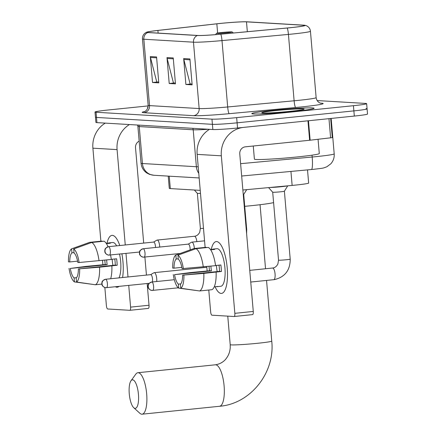 <?xml version="1.0" encoding="UTF-8"?>
<svg xmlns="http://www.w3.org/2000/svg" width="436" height="436" viewBox="0 0 436 436"><rect width="100%" height="100%" fill="white"/><g stroke="black" fill="none" stroke-linecap="round" stroke-linejoin="round"><path stroke-width="0.65" d="M200.233 190.369L170.312 188.586A19.538 0.954 175.1 0 1 169.282 188.374L168.231 176.117M307.522 169.893L308.65 183.06A19.538 0.954 175.1 0 1 292.136 185.42L242.863 190.009M148.18 105.904L108.226 109.992A19.538 0.954 -4.9 0 0 95.01 112.03L95.898 122.402A19.538 0.954 -4.9 0 0 96.928 122.62L212.855 129.519A19.538 0.954 -4.9 0 0 237.549 128.004L354.315 116.069A19.538 0.954 -4.9 0 0 367.532 114.03L367.085 108.842A19.538 0.954 -4.9 0 0 366.055 108.629M95.457 117.219A19.538 0.954 -4.9 0 0 96.487 117.431L212.414 124.331A19.538 0.954 -4.9 0 0 237.102 122.821L353.874 110.886A19.538 0.954 -4.9 0 0 367.085 108.842A19.538 0.954 -4.9 0 1 353.874 110.886L237.102 122.821A19.538 0.954 -4.9 0 1 212.414 124.331L96.487 117.431A19.538 0.954 -4.9 0 1 95.457 117.219M148.06 107.087A31.267 1.526 -4.9 0 0 147.553 107.414A31.267 1.526 -4.9 0 0 147.935 107.616A31.267 1.526 -4.9 0 1 147.553 107.414A31.267 1.526 -4.9 0 1 148.06 107.087M272.941 110.352A31.267 1.526 -4.9 0 0 251.801 113.616A31.267 1.526 -4.9 0 0 292.959 111.545A31.267 1.526 -4.9 0 0 314.1 108.275A31.267 1.526 -4.9 0 0 272.941 110.352A31.267 1.526 -4.9 0 0 251.801 113.616A31.267 1.526 -4.9 0 0 292.959 111.545A31.267 1.526 -4.9 0 0 314.1 108.275A31.267 1.526 -4.9 0 0 272.941 110.352M220.153 23.462A20.841 1.019 175.1 0 1 246.493 21.849L303.62 25.25A20.841 1.019 175.1 0 1 304.72 25.479A20.841 1.019 175.1 0 1 287.111 28.002L220.676 34.188A20.841 1.019 175.1 0 1 197.851 35.458L148.224 32.504A20.841 1.019 175.1 0 1 147.123 32.269A20.841 1.019 175.1 0 1 157.903 30.449L216.839 23.817A20.841 1.019 175.1 0 1 220.153 23.462M219.989 23.451A21.364 1.041 -4.9 0 0 216.588 23.817L157.652 30.449A21.364 1.041 -4.9 0 0 146.888 32.117A21.364 1.041 -4.9 0 0 147.733 32.553L197.361 35.507A21.364 1.041 -4.9 0 0 220.752 34.204L287.188 28.018A21.364 1.041 -4.9 0 0 304.922 25.288A21.364 1.041 -4.9 0 0 304.11 25.201L246.983 21.8A21.364 1.041 -4.9 0 0 219.989 23.451M95.01 112.03A19.538 0.954 -4.9 0 0 96.04 112.248L211.967 119.148A19.538 0.954 -4.9 0 0 236.661 117.633L353.427 105.697A19.538 0.954 -4.9 0 0 366.643 103.659A19.538 0.954 -4.9 0 0 365.613 103.441L317.13 100.558M156.562 56.947L158.786 82.873L152.529 82.502L150.306 56.571L156.562 56.947M189.922 58.931L192.145 84.856L185.889 84.486L183.67 58.56L189.922 58.931M173.245 57.939L175.468 83.865L169.212 83.494L166.988 57.568L173.245 57.939M158.715 82.072L157.445 81.979M192.08 84.061L190.805 83.963M173.321 58.827L167.141 58.457L173.435 82.927L175.397 83.047L174.128 82.971M169.212 83.494L174.128 82.993M167.141 58.457A5.21 4.938 -86.6 0 1 166.988 57.568M185.889 84.486L190.81 83.984M192.074 84.039L190.118 83.925L183.818 59.454A5.21 4.938 -86.6 0 1 183.67 58.56M152.529 82.502L157.445 82.001M158.715 82.055L156.758 81.935L150.458 57.465A5.21 4.938 -86.6 0 1 150.306 56.571M116.848 287.22A26.056 8.257 84.2 0 1 115.42 286.768A26.056 8.257 84.2 0 0 116.848 287.22A26.056 8.257 84.2 0 0 119.006 286.403A26.056 8.257 84.2 0 1 117.279 287.21A26.056 8.257 84.2 0 1 116.848 287.22M107.016 243.223A26.056 8.257 84.2 0 1 112.406 235.364A26.056 8.257 84.2 0 1 117.219 239.669A26.056 8.257 84.2 0 1 119.769 245.528A26.056 8.257 84.2 0 0 112.406 235.364A26.056 8.257 84.2 0 0 111.976 235.375A26.056 8.257 84.2 0 0 107.016 243.223M105.256 123.116A26.056 24.678 93.4 0 0 92.901 148.175L100.874 241.201M129.443 124.554A26.056 24.678 93.4 0 0 117.082 149.613L125.257 244.967M121.884 253.823A26.056 8.257 84.2 0 1 122.587 277.525A26.056 8.257 84.2 0 0 121.884 253.823M102.514 260.357L102.896 264.799M104.847 287.537L106.4 305.685A3.259 1.03 -95.8 0 0 107.725 308.988L129.824 310.307A3.259 1.03 -95.8 0 0 129.879 310.301A3.259 1.03 -95.8 0 0 130.587 307.124L149.025 305.244L147.166 283.525M125.982 253.409L128.004 276.969M128.729 285.411L130.587 307.124M146.441 275.089L144.894 257.077M143.695 243.086L135.52 147.728A6.513 6.169 -86.6 0 1 139.16 141.166M149.025 305.244A3.259 1.03 84.2 0 1 148.316 308.421A3.259 1.03 84.2 0 1 148.262 308.421L129.928 310.296M76.562 277.678L74.098 277.928A13.026 4.131 84.2 0 1 70.305 268.44L107.18 264.668A13.026 4.131 -95.8 0 1 106.673 259.938M77.586 261.153L69.749 261.954A13.026 4.131 84.2 0 1 71.945 252.826L74.006 252.613M112.951 265.388A13.026 4.131 84.2 0 1 112.194 259.235M106.204 243.304L108.308 243.092A18.89 5.984 84.2 0 1 109.022 242.879L112.706 242.498A18.89 5.984 84.2 0 1 113.017 242.492A18.89 5.984 84.2 0 1 116.641 245.85M119.519 254.068A18.89 5.984 84.2 0 1 118.974 277.896M109.022 242.879A18.89 5.984 84.2 0 1 109.327 242.868A18.89 5.984 84.2 0 1 110.395 243.212L106.417 243.62M114.75 258.973A13.026 4.131 -95.8 0 1 115.257 265.148L78.382 268.919L99.582 267.197L117.175 265.262A18.89 5.984 84.2 0 0 116.619 258.782L111.3 259.327M101.97 241.424L101.937 241.092L89.647 242.345L71.608 248.836L71.945 252.826M73.689 248.961A16.933 5.368 84.2 0 1 79.107 262.516L77.826 262.439A13.026 4.131 84.2 0 0 74.033 252.945L73.689 248.961L91.734 242.471L104.024 241.217A21.495 6.813 84.2 0 1 108.068 246.754M110.553 254.984A21.495 6.813 84.2 0 1 111.316 259.458L79.107 262.516M111.872 265.944A21.495 6.813 84.2 0 1 110.684 278.74M91.734 242.471A21.495 6.813 84.2 0 1 99.026 260.717M99.582 267.197A21.495 6.813 84.2 0 1 95.359 284.757L76.523 282.038L76.186 278.054A13.026 4.131 84.2 0 0 78.382 268.919M101.85 284.098L95.359 284.757M69.749 261.954L68.468 261.878A16.933 5.368 84.2 0 1 71.608 248.836M79.663 268.996A16.933 5.368 84.2 0 1 76.523 282.038M104.804 260.129A18.89 5.984 84.2 0 0 105.261 264.554L85.979 266.391L70.305 268.44M74.098 277.928L74.442 281.912L93.985 284.561M74.442 281.912A16.933 5.368 84.2 0 1 69.024 268.363M105.261 264.554L107.18 264.668M108.308 243.092L108.341 243.424M115.257 265.148L117.175 265.262M135.078 408.347A14.328 4.54 -95.8 0 0 138.441 394.357A14.328 4.54 -95.8 0 0 132.631 379.827A14.328 4.54 -95.8 0 0 130.969 380.802A14.328 4.54 -95.8 0 0 129.334 394.547A14.328 4.54 -95.8 0 0 133.716 407.676A14.328 4.54 -95.8 0 0 135.078 408.347M130.969 380.802L135.809 374.137A20.841 6.605 84.2 0 1 137.88 372.72A20.841 6.605 84.2 0 1 138.223 372.715A20.841 6.605 84.2 0 1 146.621 393.321A20.841 6.605 84.2 0 1 142.12 414.195A20.841 6.605 84.2 0 1 141.776 414.2A20.841 6.605 84.2 0 1 139.803 413.224L133.716 407.676M226.884 32.804A7.815 0.382 -4.9 0 0 232.159 31.97A7.815 0.382 -4.9 0 0 221.88 32.504A7.815 0.382 -4.9 0 0 216.599 33.3A7.815 0.382 -4.9 0 0 226.884 32.804M244.721 206.332A35.823 1.749 -4.9 0 0 250.629 205.759A35.823 1.749 -4.9 0 0 273.595 202.593M156.709 281.509A5.864 1.858 -95.8 0 0 156.709 278.599A5.864 1.858 -95.8 0 0 154.333 272.653A5.864 1.858 -95.8 0 0 154.24 272.653A5.864 1.858 -95.8 0 0 153.984 272.734L150.622 274.658M152.344 281.956A4.235 1.341 -95.8 0 0 152.502 278.942A4.235 1.341 -95.8 0 0 150.785 274.647A4.235 1.341 -95.8 0 0 150.714 274.647A4.235 1.341 -95.8 0 0 150.649 274.664M290.207 259.137A5.864 0.289 -4.9 0 1 286.245 259.752A5.864 0.289 -4.9 0 1 278.729 260.194A5.864 0.289 -4.9 0 1 278.528 260.139L272.702 192.216A5.864 0.289 -4.9 0 0 272.707 192.216A5.864 0.289 -4.9 0 0 280.419 191.818A5.864 0.289 -4.9 0 0 284.381 191.219A5.864 0.289 -4.9 0 0 284.386 191.208L290.207 259.137C290.213 270.249 284.948 277.073 274.408 279.618L273.786 279.689A5.864 1.858 -95.8 0 0 273.803 279.689A5.864 1.858 -95.8 0 0 275.051 273.786A5.864 1.858 -95.8 0 0 272.691 268.026A5.864 1.858 -95.8 0 0 272.593 268.026A5.864 1.858 -95.8 0 0 272.5 268.047M270.037 187.48A9.772 0.48 -4.9 0 0 281.225 186.706A9.772 0.48 -4.9 0 0 287.428 185.861M159.723 247.049A5.864 1.858 -95.8 0 0 159.663 246.013A5.864 1.858 -95.8 0 0 157.189 240.067A5.864 1.858 -95.8 0 0 156.938 240.149L153.576 242.073M155.499 247.485A4.235 1.341 -95.8 0 0 155.456 246.356A4.235 1.341 -95.8 0 0 153.739 242.062A4.235 1.341 -95.8 0 0 153.668 242.067A4.235 1.341 -95.8 0 0 153.603 242.078M203.492 228.36A5.864 0.289 -4.9 0 1 200.571 228.431A5.864 0.289 -4.9 0 1 200.369 228.371L197.366 193.377A5.864 0.289 -4.9 0 0 197.372 193.382A5.864 0.289 -4.9 0 0 200.489 193.355M243.255 194.581A5.864 0.289 -4.9 0 0 243.697 194.44A5.864 0.289 -4.9 0 0 243.702 194.429L246.705 229.434L246.607 233.663M194.347 248.504A5.864 1.858 -95.8 0 0 194.314 248.073A5.864 1.858 -95.8 0 0 191.845 242.133A5.864 1.858 -95.8 0 0 191.589 242.214L188.227 244.138M190.145 249.899A4.235 1.341 -95.8 0 0 190.107 248.422A4.235 1.341 -95.8 0 0 188.39 244.127A4.235 1.341 -95.8 0 0 188.319 244.127A4.235 1.341 -95.8 0 0 188.254 244.138M221.101 293.423A26.056 8.257 84.2 0 1 215.079 286.73A26.056 8.257 84.2 0 0 221.101 293.423A26.056 8.257 84.2 0 0 225.794 288.147A26.056 8.257 84.2 0 0 221.472 245.871A26.056 8.257 84.2 0 0 216.654 241.566A26.056 8.257 84.2 0 1 227.156 267.323A26.056 8.257 84.2 0 1 221.526 293.417A26.056 8.257 84.2 0 1 221.101 293.423M211.269 249.425A26.056 8.257 84.2 0 1 216.654 241.566A26.056 8.257 84.2 0 0 216.229 241.577A26.056 8.257 84.2 0 0 211.269 249.425M307.958 120.81L243.697 127.377A26.056 24.678 93.4 0 0 221.335 155.821L234.84 313.331L253.272 311.446L239.773 153.935A6.513 6.169 -86.6 0 1 245.359 146.823L309.625 140.256L307.958 120.81L308.475 120.756L310.143 140.201L309.625 140.256M209.509 129.318A26.056 24.678 93.4 0 0 197.148 154.377L205.122 247.403M206.768 266.565L207.149 271.001M208.779 290.027L210.653 311.893A3.259 1.03 -95.8 0 0 211.972 315.195L234.072 316.509A3.259 1.03 -95.8 0 0 234.127 316.509A3.259 1.03 -95.8 0 0 234.84 313.331M253.272 311.446A3.259 1.03 84.2 0 1 252.564 314.623A3.259 1.03 84.2 0 1 252.509 314.623L234.181 316.498M330.662 118.488L332.303 137.613L310.143 140.201M180.809 283.88L178.351 284.13A13.026 4.131 84.2 0 1 174.558 274.642L211.433 270.876A13.026 4.131 -95.8 0 1 210.92 266.14M181.839 267.361L174.002 268.162A13.026 4.131 84.2 0 1 176.199 259.028L178.253 258.82M217.199 271.59A13.026 4.131 84.2 0 1 216.447 265.437M214.267 286.817L217.82 286.452A18.89 5.984 84.2 0 1 217.112 286.665A18.89 5.984 84.2 0 1 216.801 286.67A18.89 5.984 84.2 0 1 216.37 286.599M210.452 249.512L212.561 249.294A18.89 5.984 84.2 0 1 213.269 249.081L216.959 248.705A18.89 5.984 84.2 0 1 217.264 248.7A18.89 5.984 84.2 0 1 224.878 267.372A18.89 5.984 84.2 0 1 220.796 286.288L217.112 286.665M213.269 249.081A18.89 5.984 84.2 0 1 213.58 249.076A18.89 5.984 84.2 0 1 214.643 249.419L210.67 249.828M218.997 265.175A13.026 4.131 -95.8 0 1 219.504 271.356L182.63 275.121L203.83 273.405L221.423 271.47A18.89 5.984 84.2 0 0 220.867 264.984L215.548 265.529M206.217 247.632L206.19 247.294L193.9 248.553L175.855 255.044L176.199 259.028M208.272 247.419A21.495 6.813 84.2 0 1 215.569 265.666L182.074 268.641A13.026 4.131 84.2 0 0 178.28 259.153L177.943 255.164L195.982 248.678L208.272 247.419M216.125 272.146A21.495 6.813 84.2 0 1 211.901 289.706L199.606 290.965L180.776 288.245L180.433 284.256A13.026 4.131 84.2 0 0 182.63 275.121M195.982 248.678A21.495 6.813 84.2 0 1 203.274 266.919M203.83 273.405A21.495 6.813 84.2 0 1 199.606 290.965M174.002 268.162L172.716 268.086A16.933 5.368 84.2 0 1 175.855 255.044M177.943 255.164A16.933 5.368 84.2 0 1 183.36 268.718M183.916 275.198A16.933 5.368 84.2 0 1 180.776 288.245M209.057 266.331A18.89 5.984 84.2 0 0 209.514 270.761L190.227 272.593L174.558 274.642M178.351 284.13L178.689 288.12L198.238 290.768M178.689 288.12A16.933 5.368 84.2 0 1 173.272 274.566M209.514 270.761L211.433 270.876M212.561 249.294L212.588 249.632M219.504 271.356L221.423 271.47M253.272 146.016L254.395 159.102A32.569 1.591 -4.9 0 0 297.265 156.944A32.569 1.591 -4.9 0 0 319.288 153.537L318.067 139.307M276.151 110.542A21.233 1.036 -4.9 0 0 261.823 112.81A21.233 1.036 -4.9 0 0 289.749 111.354A21.233 1.036 -4.9 0 0 304.088 109.185A21.233 1.036 -4.9 0 0 276.151 110.542M169.25 176.177L170.312 188.586M290.937 171.435L292.136 185.42M240.607 163.68L312.181 157.02A26.056 1.275 -4.9 0 0 316.58 156.589A26.056 1.275 -4.9 0 0 334.194 153.87L331.158 118.439M312.023 155.172L312.181 157.02A13.026 1.924 84.7 0 1 311.418 169.528L241.664 176.019M96.928 122.62L96.04 112.248M354.315 116.069L353.427 105.697M237.549 128.004L236.661 117.633M212.855 129.519L211.967 119.148M199.17 177.959L153.946 175.267L149.51 174.367L146.905 173.043C143.455 170.672 141.504 167.402 141.051 163.233A26.056 1.275 -4.9 0 0 142.425 163.522L139.258 126.571A26.056 1.275 175.1 0 1 137.885 126.287L137.509 125.034M153.946 175.267A13.026 12.339 -86.6 0 1 142.425 163.522L196.374 166.732L193.208 129.786L139.258 126.571A3.259 3.085 93.4 0 0 138.784 125.11M198.772 173.326A13.026 12.339 -86.6 0 1 196.374 166.732A26.056 1.275 -4.9 0 0 198.211 166.781M208.495 129.258A26.056 1.275 175.1 0 1 193.208 129.786A3.259 3.085 93.4 0 0 192.728 128.32M246.493 21.849L247.337 31.703M320.493 103.141L321.463 103.201A6.513 6.169 -86.6 0 1 320.831 103.228M321.463 103.201A32.569 1.591 175.1 0 1 301.162 106.962A32.569 1.591 175.1 0 1 295.663 107.496L229.227 113.682A32.569 1.591 175.1 0 1 193.568 115.665L143.94 112.711A32.569 1.591 175.1 0 1 144.741 111.512M287.188 28.018A6.513 0.959 84.7 0 1 288.43 34.411L294.12 100.787A26.056 1.275 -4.9 0 0 298.518 100.356A26.056 1.275 -4.9 0 0 316.138 97.631C316.574 100.34 317.909 102.138 320.155 103.027L320.52 103.218M197.361 35.507A6.513 6.169 93.4 0 0 193.47 42.183L143.842 39.229A6.513 6.169 -86.6 0 1 147.733 32.553M220.752 34.204A6.513 0.959 84.7 0 1 221.995 40.592A26.056 1.275 175.1 0 1 193.47 42.183L199.159 108.559A26.056 1.275 -4.9 0 0 227.685 106.967L294.12 100.787A6.513 0.959 -95.3 0 0 295.663 107.496M143.94 112.711A6.513 6.169 -86.6 0 0 149.532 105.605L143.842 39.229A26.056 1.275 175.1 0 1 142.463 38.94L148.153 105.316A26.056 1.275 -4.9 0 0 149.532 105.605L199.159 108.559A6.513 6.169 -86.6 0 1 193.568 115.665M304.922 25.288L306.208 25.653C308.693 26.716 310.105 28.585 310.448 31.256A26.056 1.275 175.1 0 1 288.43 34.411L221.995 40.592L227.685 106.967A6.513 0.959 -95.3 0 0 229.227 113.682M303.62 25.25L303.674 25.893M216.839 23.817L217.629 33.038M157.903 30.449L158.132 33.092M156.638 57.835L150.458 57.465M189.998 59.819L183.818 59.454M117.082 149.613L92.901 148.175M215.657 364.801A20.841 6.605 -95.8 0 0 215.319 364.807C221.472 363.946 225.036 360.234 226.235 358.49C228.589 355.438 229.925 351.841 230.241 347.688L230.208 344.663A20.841 1.019 175.1 0 0 231.309 344.892A20.841 1.019 175.1 0 0 257.649 343.279A20.841 1.019 175.1 0 0 271.742 341.099C275.236 372.567 250.569 403.867 219.553 406.276A20.841 6.605 -95.8 0 0 224.06 385.402A20.841 6.605 -95.8 0 0 215.657 364.801M150.714 274.647L105.605 279.258C100.64 281.4 102.493 282.217 101.839 282.904L101.91 284.414C101.779 284.032 102.008 286.91 105.785 287.7A4.235 4.011 93.4 0 1 102.04 283.88A4.235 4.011 -86.6 0 1 105.676 279.258A4.235 1.341 -95.8 0 0 105.605 279.258A4.235 1.341 -95.8 0 0 105.523 279.28M149.156 283.318L105.785 287.7A4.235 4.011 93.4 0 0 106.4 287.684A4.235 1.341 -95.8 0 0 106.466 287.684A4.235 1.341 -95.8 0 0 107.381 283.444A4.235 1.341 -95.8 0 0 105.676 279.258M174.324 279.71L151.81 282.01C146.839 284.152 148.698 284.964 148.044 285.656L148.115 287.166C147.978 286.779 148.213 289.662 151.99 290.447A4.235 4.011 93.4 0 1 148.245 286.632A4.235 4.011 -86.6 0 1 151.881 282.01A4.235 1.341 -95.8 0 0 151.81 282.01A4.235 1.341 -95.8 0 0 151.723 282.027M178.28 287.815L151.99 290.447A4.235 4.011 93.4 0 0 152.6 290.436A4.235 1.341 -95.8 0 0 152.671 290.436A4.235 1.341 -95.8 0 0 153.586 286.196A4.235 1.341 -95.8 0 0 151.881 282.01M273.688 279.694A5.864 1.858 -95.8 0 0 273.786 279.689L250.755 282.043M249.752 270.364L272.593 268.026A5.864 1.858 -95.8 0 0 272.571 268.031L272.8 268.004C274.936 267.726 276.626 266.396 277.874 264.02L278.528 260.139M153.668 242.067L108.559 246.678C103.588 248.82 105.447 249.632 104.793 250.319L104.863 251.828C104.727 251.447 104.962 254.324 108.738 255.115A4.235 4.011 93.4 0 1 104.994 251.294A4.235 4.011 -86.6 0 1 108.629 246.672A4.235 1.341 -95.8 0 0 108.559 246.678A4.235 1.341 -95.8 0 0 108.471 246.694M139.509 252.024L108.738 255.115A4.235 4.011 93.4 0 0 109.349 255.098A4.235 1.341 -95.8 0 0 109.42 255.098A4.235 1.341 -95.8 0 0 110.335 250.858A4.235 1.341 -95.8 0 0 108.629 246.672M196.849 241.62A5.864 1.858 -95.8 0 0 194.434 236.263A5.864 1.858 -95.8 0 0 194.412 236.263M188.319 244.127L143.21 248.738C138.245 250.88 140.098 251.692 139.444 252.384L139.515 253.894C139.384 253.507 139.613 256.39 143.39 257.175A4.235 4.011 93.4 0 1 139.645 253.36A4.235 4.011 -86.6 0 1 143.28 248.738A4.235 1.341 -95.8 0 0 143.21 248.738A4.235 1.341 -95.8 0 0 143.128 248.754M180.226 253.469L143.39 257.175A4.235 4.011 93.4 0 0 144.005 257.164A4.235 1.341 -95.8 0 0 144.071 257.164A4.235 1.341 -95.8 0 0 144.986 252.924A4.235 1.341 -95.8 0 0 143.28 248.738M246.258 229.581A5.864 0.289 -4.9 0 0 246.705 229.434M221.335 155.821L197.148 154.377M330.619 137.896L328.967 118.663M334.194 153.87C334.456 157.647 333.333 160.955 330.831 163.794L326.82 166.786C322.171 168.465 324.64 167.931 313.735 169.304L311.418 169.528M141.051 163.233L137.885 126.287M146.888 32.117L145.684 32.7C143.422 34.166 142.349 36.248 142.463 38.94M366.643 103.659L367.085 108.842M310.448 31.256L316.138 97.631M148.153 105.316C148.06 110.973 143.346 112.166 144.343 111.681M148.316 308.421L129.879 310.301M219.553 406.276L142.12 414.195M260.052 204.713L265.54 268.75M266.543 280.43L271.742 341.099M232.159 31.97L233.385 33M216.599 33.3L215.471 34.635M215.319 364.807L137.88 372.72M227.761 316.133L230.208 344.663M206.828 267.279L154.24 272.653M284.381 191.219L287.749 185.829M272.707 192.216L268.587 187.616M200.369 228.371L199.715 232.252C198.467 234.628 196.778 235.958 194.641 236.236L157.189 240.067M197.372 193.382L194.363 190.02M204.56 240.83L191.845 242.133M243.697 194.44L246.694 189.655M252.564 314.623L234.127 316.509"/></g></svg>
